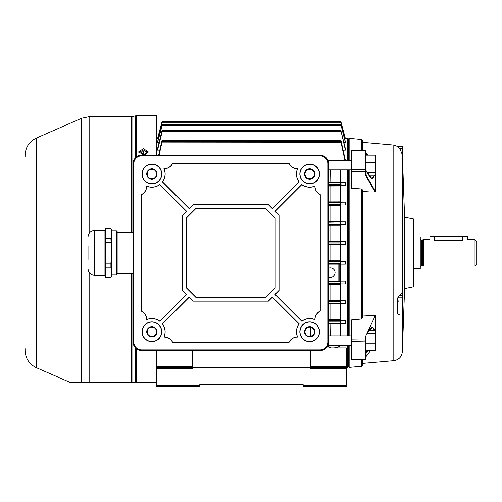 <?xml version="1.0" encoding="UTF-8"?>
<svg xmlns="http://www.w3.org/2000/svg" width="502" height="502" viewBox="0 0 502 502"><rect width="100%" height="100%" fill="white"/><g stroke="black" fill="none" stroke-linecap="round" stroke-linejoin="round"><path stroke-width="0.75" d="M420.262 236.913L420.262 268.846L420.262 236.913L413.968 236.913M475.024 239.73L476.9 241.606L476.9 264.152L475.024 266.029L475.024 239.73L467.506 239.73L467.506 236.442L462.813 236.442L462.813 240.596C468.868 239.649 468.868 239.649 462.813 240.596L434.632 240.596C428.57 239.649 428.57 239.649 434.632 240.596L434.632 236.442L429.938 236.442L429.938 244.894M422.709 240.107L422.709 265.652L421.479 265.652L421.479 240.107L423.362 239.73L423.362 266.029L475.024 266.029M434.632 235.971L467.036 235.971L462.813 235.971L462.813 236.442L434.632 236.442L434.632 235.971L430.402 235.971L429.938 236.442M413.968 219.449L413.968 286.309L413.592 286.767L413.592 218.991L413.968 219.449M367.332 155.162L366.535 154.164A0.471 0.395 180 0 0 366.065 154.56L366.102 175.104L375.458 191.607L375.013 191.965L369.874 191.965L362.306 191.4M366.065 341.567L365.594 341.875L365.594 336.34L366.065 335.361L366.065 359.35L366.102 356.476L370.601 350.553M348.219 139.154L349.154 138.364L349.154 160.508M349.154 169.902L349.154 335.857M361.446 188.965L362.306 189.756L362.306 318.067L361.446 319.034L361.446 188.965L351.507 188.231L351.036 187.786L351.036 160.038M351.036 170.373L351.036 187.786M361.446 150.556L361.446 139.443L362.306 140.378L362.306 150.556L362.306 142.317L393.8 145.078L398.35 146.741M413.592 286.767L404.574 288.575L404.574 217.184L402.51 158.048M402.51 148.617L402.51 158.72L402.372 154.748L399.837 148.617L397.728 146.741L402.51 146.741L402.51 148.617L399.837 148.617M402.372 154.748L402.51 297.811L397.728 297.811L398.18 301.363M399.184 295.672L398.532 296.236M398.858 315.024L397.728 314.083L402.51 314.083L402.51 315.024L398.858 315.024L399.837 314.773M397.728 314.083L397.728 297.811L399.837 295.245L402.51 295.245M402.372 292.183L399.837 295.245M365.594 336.34L366.065 335.763M370.639 350.553L366.065 356.552A0.471 0.376 180 0 1 366.109 356.395L366.102 356.476M366.065 335.361L375.458 315.375L375.458 330.548L368.706 330.548M367.596 332.148L372.484 327.141L375.126 330.548M368.148 350.553L366.109 353.069L366.109 356.395M351.036 340.551L351.036 320.395L351.507 319.925L361.446 319.034M366.065 155.162L375.458 155.162L375.458 191.607M368.324 155.162L367.596 154.428L368.123 155.162M375.126 175.254L371.781 178.329L366.109 170.787L366.109 175.022M362.306 363.435L362.306 359.821L362.306 365.381L362.306 363.435L393.8 360.681L393.8 145.078M362.306 316.065L375.458 315.375M351.036 345.715L351.036 359.35L351.036 340.03L351.507 339.823L351.507 359.821L351.036 359.35M349.154 345.244L349.154 367.389L361.446 366.316L361.446 359.821M375.013 191.965L365.594 175.361L366.058 174.953L366.065 172.092M365.845 152.671L366.065 153.706A0.471 0.333 180 0 1 366.265 153.436L367.596 154.428M366.535 350.553L366.535 351.595A0.471 0.395 180 0 1 366.065 351.199L366.065 350.553L375.458 350.553L375.458 343.161L366.065 343.161M366.109 170.711C368.449 174.985 370.074 177.306 370.997 177.67L372.622 178.354L374.687 175.254M366.058 174.953A0.471 0.364 -169 0 0 366.102 175.104L365.594 175.361L365.594 169.55L351.507 169.55L351.507 188.231M366.265 153.436L366.535 155.162M366.065 353.226A0.471 0.364 180 0 1 366.109 353.069L367.364 350.553M374.693 330.548L372.622 327.398C371.656 328.364 372.402 325.152 367.138 333.027M402.51 146.741L398.375 146.741M402.51 314.083L402.51 297.811M145.279 154.49L147.299 152.595L144.388 150.669L141.476 152.595L143.522 154.497M147.663 151.761L145.53 154.434L143.246 154.434L144.093 150.073M375.458 175.254L368.732 175.254M375.458 162.441L366.065 162.441M375.458 172.487L367.006 172.487M375.458 330.548L375.458 333.152L367.069 333.152M375.458 333.152L375.458 343.161M25.1 157.07L25.1 155.269C25.445 147.306 29.198 141.564 36.357 138.056L36.357 367.702L70.38 382.499M148.034 152.464L143.453 150.042L138.866 152.464M143.453 148.655L148.146 151.773L143.453 155.005L138.753 151.773L143.453 148.655M86.714 382.449L81.613 382.392C66.421 382.43 66.421 382.43 81.613 382.392L88.019 382.455M132.854 273.534L132.854 382.43L131.486 382.455L156.599 382.449M136.632 156.787L136.632 115.742L156.599 115.742L156.599 155.2M80.345 382.392L71.805 382.417M156.599 367.47L192.291 367.47L192.291 368.412L156.599 368.412L156.599 350.572L156.599 366.372L192.291 366.372M36.357 367.702C29.198 364.188 25.445 358.453 25.1 350.49L25.1 348.689M156.599 382.499L81.989 382.499C66.804 382.499 66.804 382.499 81.989 382.499A0.941 0.797 90 0 1 81.613 382.392L81.613 118.259L89.143 116.684L89.143 233.261M135.264 347.748L135.264 382.424A0.941 0.571 90 0 0 135.49 382.499L136.632 382.499L136.632 348.978M328.49 276.909A4.694 4.694 0 0 0 335.066 272.605A4.694 4.694 0 0 0 328.49 268.3M347.748 160.508L347.748 138.282L348.219 138.753L348.219 160.508M348.219 169.902L348.219 335.857M347.748 335.857L347.748 169.902M328.49 241.186L345.401 241.606L345.401 244.424L339.584 244.424L340.701 244.926L328.49 244.926M345.401 138.596L340.965 121.999L340.507 121.685L340.965 121.999L345.401 138.596L344.629 138.841M345.401 142.555L340.965 124.797L340.507 124.559L340.965 124.797L345.401 141.802L345.401 142.555L343.876 142.555M345.401 150.123L340.965 130.821L340.507 130.664L340.965 130.821L345.401 148.78L345.401 150.123L343.142 150.123M344.981 160.508L340.965 142.254L340.965 140.591L340.507 140.535L341.059 140.93L345.401 160.508M328.49 182.264L340.701 182.22L340.701 169.902M340.701 182.22L345.401 182.433L345.401 185.251L328.49 185.251M339.101 185.251L340.701 185.966L328.49 186.01M328.49 201.904L340.701 201.873L340.701 185.966M340.701 201.873L340.067 202.155L345.401 202.155L345.401 204.973L339.264 204.973L340.701 205.619L328.49 205.651M328.49 221.545L340.701 221.526L340.701 205.619M340.701 221.526L339.91 221.884L345.401 221.884L345.401 224.701L339.421 224.701L340.701 225.272L328.49 225.291M340.701 241.18L340.701 225.272M328.49 260.827L340.701 260.833L340.701 244.926M159.799 150.123L157.54 150.123L157.54 148.78L161.977 130.821L162.428 130.664L157.54 150.123M159.065 142.555L157.54 142.555L157.54 141.802L161.977 124.797L162.428 124.559L157.54 142.555M158.312 138.841L157.54 138.596L161.977 121.999L157.54 138.596M310.675 121.377L310.675 121.377A0.941 0.941 0 0 1 311.372 121.685M289.98 121.685L310.644 121.685M340.701 260.833L339.584 261.335L345.401 261.335L345.401 264.152L328.49 264.152M345.401 264.152L340.983 264.152L340.507 263.719L340.507 261.837L328.49 261.837M328.49 281.057L345.401 281.057L345.401 283.875L328.49 283.875M339.766 280.486L340.701 280.486L340.701 264.579L339.766 264.152L339.766 281.057L345.401 281.057M199.809 386.258L156.599 386.258L156.599 385.316L199.809 385.316L199.809 386.258M199.809 384.381L303.133 384.381L199.809 384.381L199.809 385.316M192.291 367.138L191.356 367.47M192.291 350.572L192.291 367.47L346.336 367.47L346.336 386.258L303.133 386.258L303.133 385.316L346.336 385.316M348.219 345.244L348.219 367L347.748 367.47L347.748 345.244M340.701 280.486L339.766 281.032M339.91 283.875L340.701 284.232L328.49 284.207M328.49 300.108L340.701 300.14L340.701 284.232M340.701 300.14L339.264 300.78L345.401 300.78L345.401 303.603L328.49 303.603M340.067 303.603L328.49 303.848M328.49 319.749L340.701 319.793L340.701 303.886M340.701 319.793L339.101 320.508L345.401 320.508L345.401 323.326L328.49 323.326M340.231 323.326L328.49 323.489M340.224 345.244L340.701 345.244M340.701 335.857L340.701 323.539M340.701 345.42C338.511 347.296 335.273 348.124 330.981 347.911L346.336 347.911L346.336 367.47L347.748 367.47M303.133 384.381L303.133 385.316M345.401 323.326L340.902 323.326L340.507 323.106L340.507 321.224L328.49 321.224M328.49 261.335L345.401 261.335M345.401 283.875L340.965 283.875L340.507 283.517L340.507 281.628L328.49 281.628M345.401 303.603L340.965 303.603L340.507 303.308L340.507 301.426L328.49 301.426M328.49 300.78L345.401 300.78M328.49 320.508L345.401 320.508M328.49 243.922L340.507 243.922L341.002 244.424L345.401 244.424M341.002 244.424L328.49 244.424M328.49 241.606L340.983 241.606L340.965 244.399M345.401 241.606L340.983 241.606M328.49 224.13L340.507 224.13L341.021 224.701L345.401 224.701M341.021 224.701L328.49 224.701M328.49 221.884L340.965 221.884L340.965 224.645M345.401 221.884L328.49 222.242M328.49 204.333L340.507 204.333L341.04 204.973L345.401 204.973M341.04 204.973L328.49 204.973M328.49 202.155L340.965 202.155L340.965 204.885M345.401 202.155L328.49 202.444M328.49 182.433L340.965 182.433L341.059 185.251M345.401 182.433L340.965 182.433M345.401 138.841L340.983 122.293L161.958 122.293L157.54 138.841M340.965 131.932L161.995 131.869M340.965 142.254L162.033 142.097L159.103 155.2M158.67 155.2L161.882 140.93L162.428 140.535L162.033 142.097M340.701 264.579L339.766 264.579M341.059 320.508L340.507 321.224M341.04 300.78L340.507 301.426M341.021 281.057L340.507 281.628M341.002 261.335L340.507 261.837M340.965 125.444L161.977 125.45L161.977 124.797L340.507 124.559L340.965 125.444M161.958 122.293L162.428 121.685L340.507 121.823L340.983 122.293M161.977 121.999L340.507 121.685L340.965 122.212M162.428 121.823L161.977 122.212M161.977 131.932L161.977 130.821L162.428 130.664L340.507 130.664L340.94 131.869M161.977 142.254L161.977 140.591L162.428 140.535L340.507 140.535L340.902 142.097M330.015 320.508L330.015 303.603M330.015 323.326L330.222 335.857M330.015 300.78L330.015 283.875M340.507 243.922L340.507 242.039L340.965 241.613M330.015 241.606L330.015 224.701M330.015 204.973L330.015 221.884M330.015 185.251L330.015 202.155M330.015 182.433L330.222 169.902M340.902 182.433L328.49 182.653M340.965 185.106L340.507 184.535L340.507 182.653M156.599 368.412L156.599 385.316M346.336 368.412L310.644 368.412L310.644 350.572M329.5 345.244A3.759 1.199 -70.3 0 1 328.546 347.039L326.909 347.039M310.644 367.138L311.585 367.47M310.644 327.185L310.644 336.384M212.992 121.377L212.992 121.377A0.941 0.941 0 0 1 213.683 121.685A0.941 0.941 0 0 0 212.992 121.377M192.291 121.685L212.961 121.685M191.569 121.685A0.941 0.941 0 0 1 192.26 121.377M289.949 121.377A0.941 0.941 0 0 0 289.259 121.685A0.941 0.941 0 0 1 289.949 121.377M156.599 331.784A4.694 4.694 0 0 0 151.899 327.091A4.694 4.694 0 0 0 147.205 331.784A4.694 4.694 0 0 0 151.899 336.478A4.694 4.694 0 0 0 156.599 331.784M156.599 173.981A4.694 4.694 0 0 0 151.899 169.287A4.694 4.694 0 0 0 147.205 173.981A4.694 4.694 0 0 0 151.899 178.681A4.694 4.694 0 0 0 156.599 173.981M314.396 173.981A4.694 4.694 0 0 0 309.703 169.287A4.694 4.694 0 0 0 305.003 173.981A4.694 4.694 0 0 0 309.703 178.681A4.694 4.694 0 0 0 314.396 173.981M314.396 331.784A4.694 4.694 0 0 0 309.703 327.084A4.694 4.694 0 0 0 305.009 331.784A4.694 4.694 0 0 0 309.703 336.478A4.694 4.694 0 0 0 314.396 331.784M151.899 178.681A4.694 4.694 0 0 1 147.205 173.981A4.694 4.694 0 0 1 151.899 169.287A4.694 4.694 0 0 1 156.599 173.981A4.694 4.694 0 0 1 151.899 178.681M151.899 336.478A4.694 4.694 0 0 1 147.205 331.784A4.694 4.694 0 0 1 151.899 327.091A4.694 4.694 0 0 1 156.599 331.784A4.694 4.694 0 0 1 151.899 336.478M309.703 178.681A4.694 4.694 0 0 1 305.003 173.981A4.694 4.694 0 0 1 309.703 169.287A4.694 4.694 0 0 1 314.396 173.981A4.694 4.694 0 0 1 309.703 178.681M309.703 336.478A4.694 4.694 0 0 1 305.009 331.784A4.694 4.694 0 0 1 309.703 327.084A4.694 4.694 0 0 1 314.396 331.784A4.694 4.694 0 0 1 309.703 336.478M88.032 259.446L88.032 246.294M111.513 241.826L111.513 252.87L111.513 233.348L110.911 238.513L111.513 252.87L111.513 272.391L110.911 277.556L105.552 277.556L105.552 267.227L110.911 267.227L111.513 275.416L110.911 277.669L105.552 277.669L104.943 275.397L104.943 230.349L94.608 230.349C90.617 230.738 88.421 232.928 88.032 236.919M110.911 238.513L105.552 238.513L105.552 242.541L110.911 242.541M105.552 238.513L105.552 228.071L104.943 230.349M116.439 230.776L117.148 231.491L117.154 274.249L116.439 274.964L116.439 230.776L111.513 230.776M105.552 228.184L110.911 228.184L111.513 233.348L111.513 230.33L110.911 228.071L105.552 228.071M111.513 252.87L110.911 263.199L105.552 263.199L105.552 242.541M110.911 267.227L110.911 263.199M105.552 267.227L105.552 263.199M163.941 168.697A13.152 13.152 0 0 1 162.416 181.881L189.241 208.713L193.226 204.728L268.375 204.728L272.36 208.713L299.186 181.881A13.152 13.152 0 0 1 297.661 168.697A9.394 9.394 0 0 1 289.039 163.401L172.562 163.401A9.394 9.394 0 0 1 163.941 168.697L164.091 168.797A13.247 13.247 0 0 1 162.541 181.875L189.241 208.575L193.188 204.628L268.413 204.628L272.36 208.575L299.06 181.875A13.247 13.247 0 0 1 297.51 168.797A9.494 9.494 0 0 1 288.976 163.495L172.625 163.501A9.494 9.494 0 0 1 164.091 168.797M314.986 186.022A13.152 13.152 0 0 1 301.802 184.498L274.97 211.323L278.955 215.314L278.955 290.457L274.97 294.442L301.802 321.274A13.152 13.152 0 0 1 314.986 319.743A9.394 9.394 0 0 1 320.282 311.121L320.282 194.644A9.394 9.394 0 0 1 314.986 186.022L314.886 186.173A13.247 13.247 0 0 1 301.809 184.623L275.109 211.323L279.056 215.27L279.056 290.495L275.109 294.442L301.809 321.142A13.247 13.247 0 0 1 314.886 319.592A9.494 9.494 0 0 1 320.188 311.058L320.188 194.707A9.494 9.494 0 0 1 314.886 186.173M297.661 337.068A13.152 13.152 0 0 1 299.192 323.884L272.36 297.052L268.375 301.037L193.232 301.037L189.248 297.052L162.416 323.884A13.152 13.152 0 0 1 163.941 337.068A9.394 9.394 0 0 1 172.562 342.364L289.039 342.364A9.394 9.394 0 0 1 297.661 337.068L297.51 336.967A13.247 13.247 0 0 1 299.06 323.89L272.36 297.19L268.413 301.137L193.188 301.137L189.248 297.19L162.541 323.897A13.247 13.247 0 0 1 164.091 336.967A9.494 9.494 0 0 1 172.625 342.27L288.976 342.27A9.494 9.494 0 0 1 297.51 336.967M146.615 319.743A13.152 13.152 0 0 1 159.799 321.274L186.631 294.442L182.646 290.457L182.646 215.314L186.631 211.329L159.799 184.498A13.152 13.152 0 0 1 146.615 186.022A9.394 9.394 0 0 1 141.319 194.65L141.319 311.121A9.394 9.394 0 0 1 146.615 319.743L146.716 319.592A13.247 13.247 0 0 1 159.793 321.142L186.493 294.442L182.546 290.495L182.546 215.27L186.493 211.329L159.793 184.623A13.247 13.247 0 0 1 146.716 186.173A9.494 9.494 0 0 1 141.413 194.707L141.42 311.058A9.494 9.494 0 0 1 146.716 319.592M309.703 179.151A5.164 5.164 0 0 0 314.867 173.981A5.164 5.164 0 0 0 309.703 168.816A5.164 5.164 0 0 0 304.538 173.981A5.164 5.164 0 0 0 309.703 179.151M309.703 326.62A5.164 5.164 0 0 1 314.867 331.784A5.164 5.164 0 0 1 309.703 336.949A5.164 5.164 0 0 1 304.538 331.784A5.164 5.164 0 0 1 309.703 326.62M151.899 168.816A5.164 5.164 0 0 1 157.063 173.981A5.164 5.164 0 0 1 151.899 179.151A5.164 5.164 0 0 1 146.735 173.981A5.164 5.164 0 0 1 151.899 168.816M151.899 336.949A5.164 5.164 0 0 0 157.07 331.784A5.164 5.164 0 0 0 151.899 326.62A5.164 5.164 0 0 0 146.735 331.784A5.164 5.164 0 0 0 151.899 336.949M309.703 183.845A9.864 9.864 0 0 0 319.567 173.981A9.864 9.864 0 0 0 309.703 164.123A9.864 9.864 0 0 0 299.838 173.981A9.864 9.864 0 0 0 309.703 183.845M309.703 183.682A9.701 9.701 0 0 0 319.397 173.981A9.701 9.701 0 0 0 309.703 164.286A9.701 9.701 0 0 0 300.001 173.981A9.701 9.701 0 0 0 309.703 183.682M309.703 341.649A9.864 9.864 0 0 0 319.567 331.784A9.864 9.864 0 0 0 309.703 321.92A9.864 9.864 0 0 0 299.838 331.784A9.864 9.864 0 0 0 309.703 341.649M309.703 341.479A9.701 9.701 0 0 0 319.404 331.784A9.701 9.701 0 0 0 309.703 322.083A9.701 9.701 0 0 0 300.001 331.784A9.701 9.701 0 0 0 309.703 341.479M151.899 183.845A9.864 9.864 0 0 0 161.763 173.981A9.864 9.864 0 0 0 151.899 164.123A9.864 9.864 0 0 0 142.035 173.981A9.864 9.864 0 0 0 151.899 183.845M151.899 183.682A9.701 9.701 0 0 0 161.6 173.981A9.701 9.701 0 0 0 151.899 164.286A9.701 9.701 0 0 0 142.204 173.981A9.701 9.701 0 0 0 151.899 183.682M151.899 341.649A9.864 9.864 0 0 0 161.763 331.784A9.864 9.864 0 0 0 151.899 321.92A9.864 9.864 0 0 0 142.041 331.784A9.864 9.864 0 0 0 151.899 341.649M151.899 341.486A9.701 9.701 0 0 0 161.6 331.784A9.701 9.701 0 0 0 151.899 322.083A9.701 9.701 0 0 0 142.204 331.784A9.701 9.701 0 0 0 151.899 341.486M133.118 342.119A8.452 8.452 0 0 0 141.57 350.572L320.038 350.572A8.452 8.452 0 0 0 328.49 342.113L328.49 163.652A8.452 8.452 0 0 0 320.031 155.193L141.57 155.2A8.452 8.452 0 0 0 133.112 163.652L133.118 342.119L133.802 342.119A7.762 7.762 0 0 0 141.57 349.881L320.038 349.881A7.762 7.762 0 0 0 327.8 342.113L327.8 163.652A7.762 7.762 0 0 0 320.031 155.884L141.57 155.884A7.762 7.762 0 0 0 133.802 163.652L133.802 342.119M265.803 297.278L275.196 287.884L275.196 217.881L265.803 208.487L195.799 208.487L186.405 217.881L186.405 287.891L195.799 297.278L265.803 297.278L275.102 287.847L275.102 217.918L265.765 208.587L195.836 208.587L186.499 217.918L186.506 287.847L195.836 297.184L265.765 297.184M366.065 171.552L351.036 171.552M351.507 359.821L365.594 359.821L365.594 341.875L351.036 341.567M402.372 315.024L402.372 351.651L404.574 288.575M366.065 169.839L365.594 169.55L365.594 150.556L351.507 150.556L351.507 169.55L351.036 169.839M366.065 151.378A0.471 0.351 180 0 0 365.594 151.02L351.507 151.02A0.471 0.351 0 0 0 351.036 151.378M351.507 319.925L351.507 339.823L366.065 340.03M366.065 359.049A0.471 0.37 180 0 1 365.594 359.419L351.507 359.419A0.471 0.37 180 0 1 351.036 359.049M89.143 272.479L89.143 382.455L131.486 382.455L131.486 273.534M135.264 158.017L135.264 115.912L136.632 115.742M131.486 232.206L131.486 116.684L132.854 116.514L132.854 232.206M330.015 244.424L330.015 261.335M328.546 261.335L328.546 244.424M328.546 335.857L328.546 323.326M328.49 263.719L340.507 263.719M328.49 283.517L340.507 283.517M328.49 303.308L340.507 303.308M328.49 323.106L340.507 323.106M340.507 242.039L328.49 242.039M340.507 224.13L340.507 222.242M340.507 204.333L340.507 202.444M328.49 184.535L340.507 184.535M328.546 202.155L328.546 185.251M328.546 221.884L328.546 204.973M328.546 241.606L328.546 224.701M328.546 320.508L328.546 303.603M328.546 300.78L328.546 283.875M162.428 124.998L340.507 124.998M162.428 131.43L340.507 131.43M162.428 141.702L340.507 141.702M328.546 182.433L328.546 169.902M340.965 320.652L340.965 323.326M340.965 300.874L340.965 303.603M340.965 281.107L340.965 283.875M340.965 261.36L340.965 264.14M310.644 366.372L346.336 366.372M330.981 347.911L328.546 347.039L328.546 345.244M338.825 281.057L338.825 264.152M104.943 275.397L94.608 275.397L94.608 230.349M141.57 349.881L141.57 350.572M320.038 349.881L320.038 350.572M327.8 342.113L328.49 342.113M327.8 163.652L328.49 163.652M320.031 155.884L320.031 155.193M141.57 155.884L141.57 155.2M133.802 163.652L133.112 163.652M422.709 265.652L423.362 266.029M421.479 240.107L420.544 239.165M413.968 268.846L420.262 268.846M421.479 265.652L420.544 266.593M423.362 239.73L429.938 239.73M467.506 236.442L467.036 235.971M361.446 139.443L349.154 138.364M413.592 218.991L404.574 217.184M393.8 360.681C398.927 359.821 401.782 356.815 402.372 351.651M361.446 366.316L362.306 365.381M348.219 366.604L349.154 367.389M365.594 359.821L366.065 359.35M365.594 150.556L366.065 151.027M351.507 150.556L351.036 151.027M351.036 160.508L327.881 160.508M351.036 169.902L328.49 169.902M312.031 169.902L307.375 169.902M351.036 345.244L327.888 345.244M351.036 335.857L328.49 335.857M312.043 335.857L310.644 335.857M132.854 116.514L135.264 115.912M89.143 116.684L131.486 116.684M36.357 138.056L81.613 118.259M347.748 138.282L345.313 138.282M157.622 138.282L156.599 138.282M340.538 121.685L162.403 121.685M162.328 124.546L340.613 124.546M162.259 130.633L340.682 130.633M162.19 140.466L340.751 140.466M94.608 275.397C90.617 275.002 88.421 272.812 88.032 268.821M133.112 232.206L117.148 232.206M133.118 273.534L117.154 273.534M116.439 274.964L111.513 274.964"/></g></svg>
